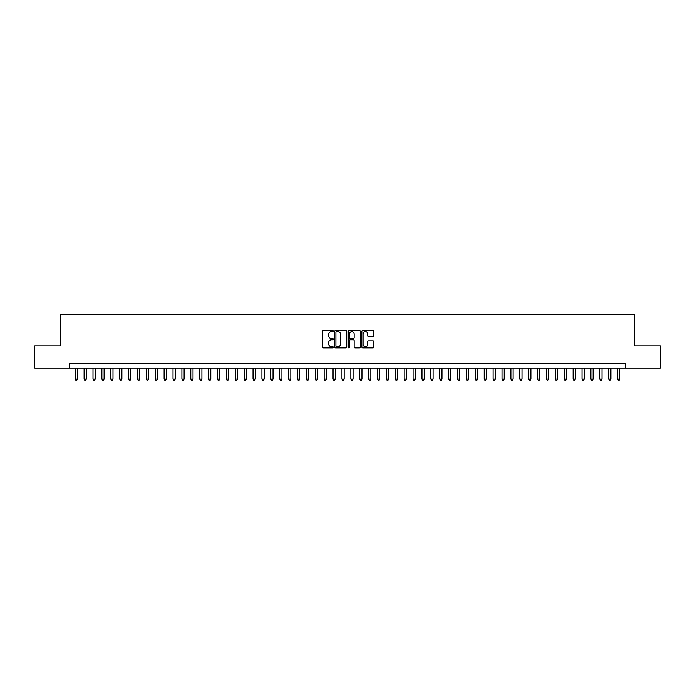 <?xml version="1.0" encoding="UTF-8"?>
<svg xmlns="http://www.w3.org/2000/svg" width="695" height="695" viewBox="0 0 695 695"><rect width="100%" height="100%" fill="white"/><g stroke="black" fill="none" stroke-linecap="round" stroke-linejoin="round"><path stroke-width="1.04" d="M333.279 331.072A0.608 0.608 0 0 0 332.662 330.455L323.392 330.455A0.869 0.869 0 0 0 322.515 331.333L322.515 347.04A0.869 0.869 0 0 0 323.392 347.917L332.662 347.917A0.608 0.608 0 0 0 333.279 347.3A0.608 0.608 0 0 0 332.662 346.692L331.463 346.692A2.789 2.789 0 0 1 328.674 343.903L328.674 342.592A2.789 2.789 0 0 1 331.463 339.794L332.662 339.794A0.608 0.608 0 0 0 333.279 339.186A0.608 0.608 0 0 0 332.662 338.578L331.463 338.578A2.789 2.789 0 0 1 328.674 335.781L328.674 334.477A2.789 2.789 0 0 1 331.463 331.68L332.662 331.68A0.608 0.608 0 0 0 333.279 331.072M373.007 336.615A0.869 0.869 0 0 0 373.875 335.737L373.875 331.333A0.869 0.869 0 0 0 373.007 330.455L362.703 330.455A0.869 0.869 0 0 0 361.834 331.333L361.834 347.04A0.869 0.869 0 0 0 362.703 347.917L373.007 347.917A0.869 0.869 0 0 0 373.875 347.04L373.875 341.714A0.869 0.869 0 0 0 373.007 340.845L368.602 340.845A0.869 0.869 0 0 0 367.724 341.714L367.724 344.355A2.337 2.337 0 0 1 365.388 346.692A2.337 2.337 0 0 1 363.059 344.355L363.059 334.017A2.337 2.337 0 0 1 365.388 331.68A2.337 2.337 0 0 1 367.724 334.017L367.724 335.737A0.869 0.869 0 0 0 368.602 336.615L373.007 336.615M69.648 368.081L34.75 368.081L34.75 345.858L60.309 345.858L60.309 314.739L634.691 314.739L634.691 345.858L660.25 345.858L660.25 368.081L625.352 368.081L625.352 363.641L69.648 363.641L69.648 368.081L625.352 368.081M346.736 331.333A0.869 0.869 0 0 0 345.867 330.455L335.563 330.455A0.869 0.869 0 0 0 334.695 331.333L334.695 347.04A0.869 0.869 0 0 0 335.563 347.917L345.867 347.917A0.869 0.869 0 0 0 346.736 347.04L346.736 331.333M349.133 330.455L359.437 330.455A0.869 0.869 0 0 1 360.305 331.333L360.305 347.04A0.869 0.869 0 0 1 359.437 347.917L355.023 347.917A0.869 0.869 0 0 1 354.155 347.04L354.155 340.672A0.869 0.869 0 0 0 353.286 339.794L350.358 339.794A0.869 0.869 0 0 0 349.489 340.672L349.489 347.3A0.608 0.608 0 0 1 348.873 347.917A0.608 0.608 0 0 1 348.264 347.3L348.264 331.333A0.869 0.869 0 0 1 349.133 330.455M336.528 331.68A0.608 0.608 0 0 0 335.911 332.288L335.911 346.084A0.608 0.608 0 0 0 336.528 346.692L337.787 346.692A2.789 2.789 0 0 0 340.585 343.903L340.585 334.477A2.789 2.789 0 0 0 337.787 331.68L336.528 331.68M354.155 334.06A2.337 2.337 0 0 0 351.818 331.724A2.337 2.337 0 0 0 349.489 334.06L349.489 337.701A0.869 0.869 0 0 0 350.358 338.578L353.286 338.578A0.869 0.869 0 0 0 354.155 337.701L354.155 334.06M75.208 368.081L75.208 379.105L77.432 379.105L77.432 368.081M77.432 379.105L76.763 380.261L75.868 380.261L75.208 379.105M84.095 368.081L84.095 379.105L86.319 379.105L86.319 368.081M86.319 379.105L85.65 380.261L84.764 380.261L84.095 379.105M92.991 368.081L92.991 379.105L95.206 379.105L95.206 368.081M95.206 379.105L94.546 380.261L93.651 380.261L92.991 379.105M101.878 368.081L101.878 379.105L104.102 379.105L104.102 368.081M104.102 379.105L103.433 380.261L102.547 380.261L101.878 379.105M110.774 368.081L110.774 379.105L112.99 379.105L112.99 368.081M112.99 379.105L112.329 380.261L111.435 380.261L110.774 379.105M119.662 368.081L119.662 379.105L121.886 379.105L121.886 368.081M121.886 379.105L121.217 380.261L120.331 380.261L119.662 379.105M128.549 368.081L128.549 379.105L130.773 379.105L130.773 368.081M130.773 379.105L130.113 380.261L129.218 380.261L128.549 379.105M137.445 368.081L137.445 379.105L139.669 379.105L139.669 368.081M139.669 379.105L139 380.261L138.114 380.261L137.445 379.105M146.332 368.081L146.332 379.105L148.556 379.105L148.556 368.081M148.556 379.105L147.887 380.261L147.001 380.261L146.332 379.105M155.228 368.081L155.228 379.105L157.452 379.105L157.452 368.081M157.452 379.105L156.783 380.261L155.897 380.261L155.228 379.105M164.116 368.081L164.116 379.105L166.34 379.105L166.34 368.081M166.34 379.105L165.671 380.261L164.785 380.261L164.116 379.105M173.012 368.081L173.012 379.105L175.236 379.105L175.236 368.081M175.236 379.105L174.567 380.261L173.672 380.261L173.012 379.105M181.899 368.081L181.899 379.105L184.123 379.105L184.123 368.081M184.123 379.105L183.454 380.261L182.568 380.261L181.899 379.105M190.795 368.081L190.795 379.105L193.01 379.105L193.01 368.081M193.01 379.105L192.35 380.261L191.455 380.261L190.795 379.105M199.682 368.081L199.682 379.105L201.906 379.105L201.906 368.081M201.906 379.105L201.237 380.261L200.351 380.261L199.682 379.105M208.578 368.081L208.578 379.105L210.793 379.105L210.793 368.081M210.793 379.105L210.133 380.261L209.238 380.261L208.578 379.105M217.465 368.081L217.465 379.105L219.69 379.105L219.69 368.081M219.69 379.105L219.021 380.261L218.134 380.261L217.465 379.105M226.353 368.081L226.353 379.105L228.577 379.105L228.577 368.081M228.577 379.105L227.917 380.261L227.022 380.261L226.353 379.105M235.249 368.081L235.249 379.105L237.473 379.105L237.473 368.081M237.473 379.105L236.804 380.261L235.918 380.261L235.249 379.105M244.136 368.081L244.136 379.105L246.36 379.105L246.36 368.081M246.36 379.105L245.691 380.261L244.805 380.261L244.136 379.105M253.032 368.081L253.032 379.105L255.256 379.105L255.256 368.081M255.256 379.105L254.587 380.261L253.701 380.261L253.032 379.105M261.919 368.081L261.919 379.105L264.143 379.105L264.143 368.081M264.143 379.105L263.474 380.261L262.588 380.261L261.919 379.105M270.815 368.081L270.815 379.105L273.039 379.105L273.039 368.081M273.039 379.105L272.37 380.261L271.476 380.261L270.815 379.105M279.703 368.081L279.703 379.105L281.927 379.105L281.927 368.081M281.927 379.105L281.258 380.261L280.372 380.261L279.703 379.105M288.599 368.081L288.599 379.105L290.814 379.105L290.814 368.081M290.814 379.105L290.154 380.261L289.259 380.261L288.599 379.105M297.486 368.081L297.486 379.105L299.71 379.105L299.71 368.081M299.71 379.105L299.041 380.261L298.155 380.261L297.486 379.105M306.382 368.081L306.382 379.105L308.597 379.105L308.597 368.081M308.597 379.105L307.937 380.261L307.042 380.261L306.382 379.105M315.269 368.081L315.269 379.105L317.493 379.105L317.493 368.081M317.493 379.105L316.824 380.261L315.938 380.261L315.269 379.105M324.157 368.081L324.157 379.105L326.381 379.105L326.381 368.081M326.381 379.105L325.72 380.261L324.826 380.261L324.157 379.105M333.053 368.081L333.053 379.105L335.277 379.105L335.277 368.081M335.277 379.105L334.608 380.261L333.722 380.261L333.053 379.105M341.94 368.081L341.94 379.105L344.164 379.105L344.164 368.081M344.164 379.105L343.495 380.261L342.609 380.261L341.94 379.105M350.836 368.081L350.836 379.105L353.06 379.105L353.06 368.081M353.06 379.105L352.391 380.261L351.505 380.261L350.836 379.105M359.723 368.081L359.723 379.105L361.947 379.105L361.947 368.081M361.947 379.105L361.278 380.261L360.392 380.261L359.723 379.105M368.619 368.081L368.619 379.105L370.843 379.105L370.843 368.081M370.843 379.105L370.174 380.261L369.28 380.261L368.619 379.105M377.507 368.081L377.507 379.105L379.731 379.105L379.731 368.081M379.731 379.105L379.062 380.261L378.176 380.261L377.507 379.105M386.403 368.081L386.403 379.105L388.618 379.105L388.618 368.081M388.618 379.105L387.958 380.261L387.063 380.261L386.403 379.105M395.29 368.081L395.29 379.105L397.514 379.105L397.514 368.081M397.514 379.105L396.845 380.261L395.959 380.261L395.29 379.105M404.186 368.081L404.186 379.105L406.401 379.105L406.401 368.081M406.401 379.105L405.741 380.261L404.846 380.261L404.186 379.105M413.073 368.081L413.073 379.105L415.297 379.105L415.297 368.081M415.297 379.105L414.628 380.261L413.742 380.261L413.073 379.105M421.961 368.081L421.961 379.105L424.185 379.105L424.185 368.081M424.185 379.105L423.524 380.261L422.63 380.261L421.961 379.105M430.857 368.081L430.857 379.105L433.081 379.105L433.081 368.081M433.081 379.105L432.412 380.261L431.526 380.261L430.857 379.105M439.744 368.081L439.744 379.105L441.968 379.105L441.968 368.081M441.968 379.105L441.299 380.261L440.413 380.261L439.744 379.105M448.64 368.081L448.64 379.105L450.864 379.105L450.864 368.081M450.864 379.105L450.195 380.261L449.309 380.261L448.64 379.105M457.527 368.081L457.527 379.105L459.751 379.105L459.751 368.081M459.751 379.105L459.082 380.261L458.196 380.261L457.527 379.105M466.423 368.081L466.423 379.105L468.647 379.105L468.647 368.081M468.647 379.105L467.978 380.261L467.083 380.261L466.423 379.105M475.31 368.081L475.31 379.105L477.534 379.105L477.534 368.081M477.534 379.105L476.866 380.261L475.979 380.261L475.31 379.105M484.207 368.081L484.207 379.105L486.422 379.105L486.422 368.081M486.422 379.105L485.762 380.261L484.867 380.261L484.207 379.105M493.094 368.081L493.094 379.105L495.318 379.105L495.318 368.081M495.318 379.105L494.649 380.261L493.763 380.261L493.094 379.105M501.99 368.081L501.99 379.105L504.205 379.105L504.205 368.081M504.205 379.105L503.545 380.261L502.65 380.261L501.99 379.105M510.877 368.081L510.877 379.105L513.101 379.105L513.101 368.081M513.101 379.105L512.432 380.261L511.546 380.261L510.877 379.105M519.764 368.081L519.764 379.105L521.988 379.105L521.988 368.081M521.988 379.105L521.328 380.261L520.433 380.261L519.764 379.105M528.66 368.081L528.66 379.105L530.884 379.105L530.884 368.081M530.884 379.105L530.216 380.261L529.329 380.261L528.66 379.105M537.548 368.081L537.548 379.105L539.772 379.105L539.772 368.081M539.772 379.105L539.103 380.261L538.217 380.261L537.548 379.105M546.444 368.081L546.444 379.105L548.668 379.105L548.668 368.081M548.668 379.105L547.999 380.261L547.113 380.261L546.444 379.105M555.331 368.081L555.331 379.105L557.555 379.105L557.555 368.081M557.555 379.105L556.886 380.261L556 380.261L555.331 379.105M564.227 368.081L564.227 379.105L566.451 379.105L566.451 368.081M566.451 379.105L565.782 380.261L564.887 380.261L564.227 379.105M573.114 368.081L573.114 379.105L575.338 379.105L575.338 368.081M575.338 379.105L574.669 380.261L573.783 380.261L573.114 379.105M582.01 368.081L582.01 379.105L584.226 379.105L584.226 368.081M584.226 379.105L583.565 380.261L582.671 380.261L582.01 379.105M590.898 368.081L590.898 379.105L593.122 379.105L593.122 368.081M593.122 379.105L592.453 380.261L591.567 380.261L590.898 379.105M599.794 368.081L599.794 379.105L602.009 379.105L602.009 368.081M602.009 379.105L601.349 380.261L600.454 380.261L599.794 379.105M608.681 368.081L608.681 379.105L610.905 379.105L610.905 368.081M610.905 379.105L610.236 380.261L609.35 380.261L608.681 379.105M617.568 368.081L617.568 379.105L619.792 379.105L619.792 368.081M619.792 379.105L619.132 380.261L618.237 380.261L617.568 379.105"/></g></svg>
